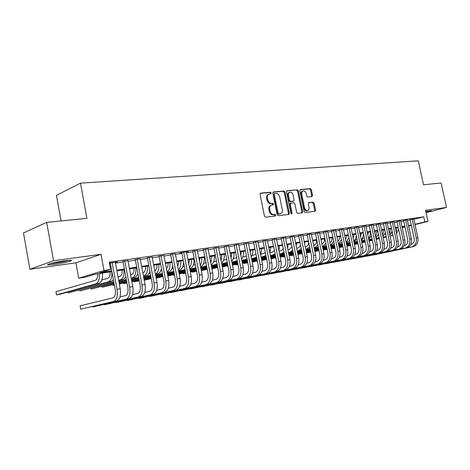 <?xml version="1.0" encoding="UTF-8"?>
<svg xmlns="http://www.w3.org/2000/svg" width="470" height="470" viewBox="0 0 470 470"><rect width="100%" height="100%" fill="white"/><g stroke="black" fill="none" stroke-linecap="round" stroke-linejoin="round"><path stroke-width="0.7" d="M271.266 193.005L270.467 192.236L260.779 193.111L260.098 194.398L264.469 216.1L265.632 217.199L275.291 216.053L275.749 215.143L274.95 214.379L273.716 214.526C271.913 214.496 270.691 213.333 270.044 211.03L269.68 209.232C269.386 207.129 269.968 205.772 271.425 205.167L273.129 204.944L273.505 204.062L272.706 203.293L271.466 203.422C269.668 203.375 268.441 202.2 267.794 199.897L267.43 198.105C267.136 196.031 267.712 194.697 269.146 194.092L270.896 193.881L271.266 193.005M270.373 193.94L270.467 193.282L269.668 192.512L260.304 193.364M274.815 216.106L274.944 215.389L274.145 214.631L272.906 214.772L273.716 214.526M272.588 205.008L272.706 204.327L271.907 203.557L270.667 203.686L271.466 203.422M425.985 212.275L431.519 210.642L425.808 211.465M64.772 260.791C56.089 261.943 45.038 264.669 48.063 264.898L54.549 264.381C63.109 263.229 73.919 260.58 71.07 260.31L64.772 260.791M311.921 196.613L312.509 195.397L311.322 189.674L310.271 188.617L300.342 189.533L299.848 190.732L304.108 211.447L305.189 212.499L315.053 211.324L315.546 210.108L314.113 203.169L313.061 202.124L308.796 202.594L308.302 203.804L309.019 207.264C309.266 208.974 308.819 210.061 307.674 210.537C306.193 210.701 305.153 209.779 304.554 207.769L301.752 194.151C301.511 192.477 301.946 191.408 303.062 190.932C304.566 190.761 305.618 191.689 306.223 193.722L306.687 195.978L307.756 197.036L311.921 196.613M413.859 219.284L423.723 216.823L424.827 221.905L427.988 221.429L415.004 224.578M46.683 222.369L53.527 260.744L29.886 269.269L23.5 232.938L46.683 222.369L86.938 218.35L80.505 183.153L418.282 160.822L423.517 184.763L441.107 183.012L446.5 207.464L425.556 210.302L427.988 221.429M29.886 269.269L75.899 262.812L101.032 254.299L53.527 260.744M101.032 254.299L104.011 270.532L110.597 269.533L99.922 272.747L111.754 270.937M423.723 216.823L109.246 262.195L110.597 269.533M285.014 192.101L283.904 191.014L273.458 191.96L272.8 193.229L277.136 214.614L278.269 215.695L288.786 214.443L289.314 213.186L285.014 192.101L284.209 192.377L283.099 191.284L273 192.207M287.17 190.714L297.293 189.798L298.374 190.873L302.639 211.618L302.122 212.857L297.739 213.386L296.646 212.322L294.913 203.839L293.815 202.764L290.818 203.093L290.307 204.327L292.117 213.216L291.752 214.091L290.907 213.357L286.541 191.96L286.894 190.808M426.067 212.651L446.5 207.464M115.367 262.501L117.535 261.884L109.422 263.141M127.946 260.668L122.97 261.396M140.225 258.888L135.301 259.599M152.209 257.143L147.339 257.848M163.912 255.439L159.095 256.138M175.345 253.776L170.575 254.47M186.508 252.149L188.382 251.603L181.743 252.566L186.525 277.512C187.072 281.642 186.226 284.174 183.999 285.12L179.751 286.113M197.418 250.557L192.747 251.244M208.081 248.994L203.463 249.688M218.509 247.473L213.938 248.166M228.708 245.986L224.184 246.674M238.684 244.529L234.201 245.217M248.442 243.102L244.006 243.789M257.995 241.709L253.606 242.397M267.348 240.346L263 241.028M276.501 239.007L272.195 239.694M285.472 237.703L281.207 238.384M294.255 236.422L290.025 237.097M302.856 235.165L298.673 235.84M311.293 233.937L307.145 234.606M319.559 232.732L315.452 233.402M327.661 231.546L323.589 232.215M335.609 230.388L331.573 231.058M343.4 229.254L339.405 229.918M351.043 228.138L347.083 228.802M358.545 227.045L354.615 227.703M365.901 225.976L362.012 226.628M373.127 224.924L369.267 225.577M380.212 223.89L376.388 224.537M387.174 222.874L383.385 223.52M394.013 221.881L390.253 222.522M400.722 220.906L396.997 221.54M407.32 219.942L403.618 220.577M109.569 263.964L110.45 263.84M115.479 263.106L123.081 261.996M128.057 261.267L135.413 260.192M140.336 259.475L147.451 258.435M152.321 257.725L159.201 256.72M164.024 256.015L170.68 255.04M175.451 254.346L181.896 253.406M186.619 252.713L192.859 251.803M197.529 251.121L203.569 250.24M208.192 249.564L214.044 248.706M218.621 248.042L224.29 247.214M228.82 246.55L234.307 245.751M238.795 245.093L244.112 244.318M248.56 243.672L253.706 242.92M258.112 242.273L263.1 241.545M267.459 240.91L272.3 240.199M276.618 239.571L281.307 238.883M285.584 238.261L290.131 237.597M294.367 236.98L298.773 236.334M302.974 235.723L307.245 235.1M311.404 234.489L315.552 233.884M319.671 233.285L323.689 232.697M327.778 232.098L331.673 231.534M335.721 230.94L339.499 230.388M343.511 229.801L347.177 229.266M351.161 228.684L354.715 228.167M358.657 227.592L362.106 227.086M366.018 226.517L369.361 226.029M373.239 225.459L376.488 224.989M380.33 224.425L383.479 223.967M387.292 223.409L390.347 222.962M394.124 222.41L397.085 221.975M400.839 221.429L403.712 221.012M407.431 220.465L410.222 220.06M109.457 263.359L110.338 263.229M181.743 252.566L179.846 253.124L181.79 252.842M413.794 219.002L410.128 219.631M80.505 183.153L56.453 195.356L61.053 220.935M111.883 271.619L95.099 274.198L85.076 277.218L78.678 278.211L104.011 270.532M75.899 262.812L78.678 278.211M411.391 225.453L408.653 226.117M405.005 226.998L402.185 227.686M414.945 224.308L424.827 221.905M116.783 270.168L124.386 269.005M129.356 268.241L136.705 267.119M141.629 266.361L148.737 265.274M153.608 264.528L160.482 263.476M165.299 262.736L171.955 261.72M176.72 260.991L183.165 260.004M187.883 259.281L194.116 258.33M198.787 257.613L204.82 256.691M209.444 255.98L215.289 255.087M219.866 254.388L225.524 253.518M230.053 252.825L235.541 251.985M240.023 251.297L245.34 250.487M249.776 249.805L254.928 249.018M259.322 248.342L264.31 247.578M268.67 246.915L273.505 246.174M277.817 245.51L282.505 244.794M286.776 244.142L291.318 243.448M295.554 242.796L299.96 242.121M304.155 241.48L308.42 240.828M312.579 240.194L316.721 239.559M320.84 238.925L324.852 238.314M328.935 237.685L332.831 237.091M336.873 236.469L340.65 235.893M344.663 235.282L348.323 234.718M352.3 234.113L355.849 233.567M359.791 232.961L363.24 232.433M367.146 231.839L370.489 231.328M374.361 230.735L377.604 230.235M381.446 229.648L384.589 229.166M388.396 228.584L391.451 228.114M395.229 227.539L398.184 227.086M401.932 226.511L404.805 226.07M408.518 225.5L411.309 225.077M404.911 226.558L402.038 226.998M398.29 227.574L395.335 228.032M391.557 228.614L388.502 229.084M384.695 229.666L381.552 230.153M377.71 230.741L374.467 231.24M370.595 231.833L367.252 232.35M363.345 232.95L359.903 233.478M355.96 234.084L352.406 234.63M348.435 235.241L344.769 235.805M340.762 236.422L336.984 237.003M332.942 237.626L329.047 238.225M324.964 238.854L320.951 239.471M316.833 240.105L312.726 240.893M308.537 241.38L304.266 242.032M300.072 242.679L295.671 243.36M291.435 244.006L286.894 244.706M282.617 245.363L277.935 246.086M273.616 246.75L268.787 247.49M264.428 248.16L259.44 248.93M255.046 249.605L249.893 250.398M245.458 251.08L240.141 251.897M235.658 252.584L230.177 253.43M225.647 254.123L219.984 254.999M215.407 255.698L209.561 256.596M204.944 257.307L198.904 258.236M194.239 258.952L188 259.916M183.288 260.639L176.843 261.631M172.079 262.36L165.422 263.388M160.605 264.128L153.731 265.186M148.861 265.932L141.752 267.025M136.835 267.783L129.485 268.911M124.509 269.68L116.907 270.843M402.126 227.421L404.946 226.734M115.743 262.448L115.691 262.154M268.993 194.145L268.346 194.368C266.913 194.968 266.337 196.307 266.631 198.375L267.43 198.105M270.667 203.686C268.863 203.639 267.642 202.464 266.995 200.167L266.631 198.375M271.313 205.208L270.626 205.431C269.163 206.036 268.582 207.388 268.875 209.485L269.68 209.232M272.906 214.772C271.108 214.749 269.886 213.586 269.24 211.283L268.875 209.485M288.263 214.508L288.504 213.433L284.209 192.377M274.78 193.528L274.321 194.416L278.123 213.157L278.916 213.915L280.543 213.697C281.994 213.098 282.57 211.753 282.27 209.655L279.679 196.912C279.045 194.645 277.846 193.476 276.072 193.411L274.78 193.528M274.574 193.599L273.887 193.822L273.517 194.686L274.321 194.416M280.543 213.697L278.105 214.167L277.312 213.409L273.517 194.686M286.729 190.955L297.293 189.798M301.593 212.928L301.822 211.864L297.563 191.137L296.482 190.068M290.119 203.328L289.497 204.585L291.306 213.462L292.117 213.216M291.283 213.979L291.306 213.462M293.11 195.044C292.493 192.976 291.406 192.036 289.855 192.218C288.703 192.706 288.251 193.793 288.498 195.491L289.491 200.361L290.595 201.436L293.591 201.119L294.103 199.891L293.11 195.044M289.749 192.259L289.05 192.494C287.899 192.976 287.446 194.063 287.693 195.761L288.498 195.491M292.916 201.319L289.79 201.701L288.686 200.62L287.693 195.761M302.968 190.967L302.251 191.202C301.135 191.672 300.7 192.747 300.947 194.416L301.752 194.151M307.674 210.537L306.863 210.783C305.377 210.948 304.337 210.025 303.743 208.016L300.947 194.416M314.512 211.394L314.73 210.349L313.302 203.422L312.245 202.376L308.502 202.782M311.51 196.654L311.692 195.661L310.511 189.945L309.46 188.887L300.03 189.745M97.59 273.816C97.748 277.423 96.996 279.597 95.328 280.337L55.953 291.682L56.523 294.872L95.956 283.81C98.565 282.64 99.687 279.215 99.329 273.552M56.523 294.872L59.496 294.373L99.082 283.298C101.702 282.129 102.83 278.716 102.472 273.064M110.28 262.942L115.226 289.773C115.808 294.202 115.056 296.899 112.97 297.857L80.106 305.823L80.711 309.178L113.628 301.446C116.772 300.03 117.905 295.983 117.03 289.309L112.119 262.671M80.711 309.178L116.801 300.865C119.95 299.449 121.09 295.413 120.22 288.756L115.315 262.207M67.797 260.427L51.113 263.406M50.096 263.682L54.373 263.206C60.06 262.383 64.878 261.426 68.837 260.339M425.82 211.5L426.719 211.294M110.033 271.901C110.186 275.467 109.416 277.617 107.718 278.358L101.855 280.026M68.162 291.952L68.326 292.892L108.347 281.788C110.996 280.619 112.142 277.235 111.795 271.631M68.326 292.892L111.402 281.295L113.376 279.738M122.182 270.033C122.329 273.558 121.542 275.69 119.821 276.425L118.035 276.93M79.718 290.061L79.882 290.959L113.734 281.665M118.657 280.308L120.449 279.815C123.128 278.651 124.303 275.297 123.968 269.762M79.882 290.959L113.787 281.971M118.716 280.625L123.434 279.333L125.878 277.047M134.056 268.211C134.185 271.695 133.386 273.804 131.647 274.539L130.584 274.833M91.033 288.21L91.192 289.068L113.957 282.875M118.887 281.53L126.336 279.503M131.206 278.181L132.27 277.887C134.984 276.724 136.177 273.405 135.859 267.935M91.192 289.068L114.01 283.163M118.939 281.824L126.389 279.803M131.265 278.481L135.184 277.412L138.051 274.304M145.653 266.425C145.776 269.868 144.96 271.96 143.203 272.694L142.833 272.794M102.113 286.394L102.26 287.217L114.163 284.009M119.098 282.676L126.548 280.666M131.424 279.35L138.632 277.406M143.456 276.107L143.826 276.007C146.564 274.844 147.78 271.56 147.474 266.143M102.26 287.217L114.216 284.279M119.145 282.952L126.6 280.942M131.477 279.632L138.685 277.688M143.509 276.389L146.669 275.543C148.138 275.097 149.219 273.746 149.906 271.484M92.737 306.511L92.819 306.939L126.183 299.149C129.368 297.733 130.531 293.732 129.667 287.135L124.779 260.832M92.819 306.939L129.279 298.579C132.47 297.169 133.639 293.174 132.775 286.6L127.893 260.38M122.917 261.103L127.84 287.605C128.416 291.982 127.646 294.649 125.531 295.607L119.997 296.94M104.575 304.343L104.651 304.76L138.439 296.905C141.664 295.495 142.845 291.535 141.993 285.02L137.134 259.041M104.651 304.76L141.458 296.353C144.69 294.943 145.882 290.995 145.03 284.497L140.172 258.6M135.248 259.317L140.142 285.49C140.712 289.814 139.925 292.452 137.786 293.409L132.534 294.666M116.149 302.228L116.219 302.621L150.4 294.719C153.661 293.309 154.871 289.391 154.025 282.952L149.19 257.29M116.219 302.621L153.343 294.179C156.616 292.775 157.826 288.862 156.986 282.441L152.157 256.861M147.286 257.566L152.157 283.422C152.715 287.699 151.916 290.307 149.748 291.259L144.766 292.446M162.079 292.581L127.535 300.536L127.458 300.16L127.535 300.536L162.079 292.581C165.375 291.177 166.603 287.293 165.769 280.937L160.963 255.58M164.958 292.052C168.26 290.654 169.494 286.776 168.665 280.437L163.86 255.163M159.042 255.862L163.883 281.407C164.441 285.631 163.625 288.216 161.433 289.168L156.704 290.284M156.986 264.686C157.115 267.847 156.381 269.886 154.789 270.785M150.024 272.112L149.666 272.212M112.959 284.614L113.1 285.402L114.357 285.067M119.292 283.745L126.753 281.753M131.629 280.449L138.838 278.516M143.667 277.23L150.635 275.361M113.1 285.402L114.38 285.19M119.339 284.003L126.8 282.012M131.682 280.708L138.891 278.786M143.714 277.494L150.688 275.637M155.464 274.363L157.897 273.71C159.647 273.158 160.834 271.443 161.451 268.564M155.405 274.069C157.991 272.729 159.13 269.504 158.825 264.399M173.489 290.495L141.335 297.986L138.603 298.491L138.521 298.133L138.603 298.491L173.489 290.495C176.814 289.091 178.065 285.249 177.243 278.963L172.461 253.912M176.303 289.978C179.634 288.58 180.891 284.744 180.069 278.481L175.292 253.5M170.522 254.194L175.334 279.438C175.886 283.61 175.057 286.171 172.848 287.117L168.36 288.175M168.066 262.983C168.195 265.615 167.649 267.506 166.427 268.652M161.75 270.156L160.946 270.373M123.581 282.875L123.722 283.627L126.941 282.77M131.823 281.477L139.038 279.562M143.861 278.281L150.841 276.43M155.611 275.162L162.362 273.37M123.563 282.875L123.722 283.627L126.988 283.016M131.87 281.724L139.085 279.815M143.908 278.534L150.888 276.683M155.664 275.42L162.409 273.634M167.132 272.383L168.877 271.918C170.963 271.219 172.226 269.063 172.666 265.45M167.056 271.971C169.27 270.326 170.222 267.23 169.917 262.695M149.366 296.147L149.437 296.494L184.634 288.451C187.994 287.058 189.263 283.251 188.447 277.041L183.688 252.284M149.343 296.153L149.437 296.494L152.104 296L187.383 287.951C190.744 286.553 192.018 282.758 191.208 276.566L186.455 251.885M178.9 261.314L177.754 266.384M173.201 268.247L171.967 268.582M133.985 281.166L134.12 281.888L139.22 280.543M144.049 279.274L151.029 277.435M155.805 276.172L162.555 274.398M167.279 273.152L173.806 271.431M133.95 281.172L134.12 281.888L139.261 280.778M144.096 279.509L151.07 277.676M155.852 276.419L162.602 274.644M167.326 273.399L173.859 271.683M178.53 270.456L179.611 270.168C182.154 269.216 183.459 266.443 183.517 261.849M178.406 269.804C180.274 267.971 181.062 265.045 180.768 261.026M159.97 294.202L160.035 294.537L195.532 286.459C198.91 285.067 200.202 281.301 199.398 275.162L194.662 250.692M159.935 294.214L160.035 294.537L162.649 294.055L198.217 285.971C201.607 284.579 202.899 280.819 202.094 274.697L197.371 250.299M192.7 250.986L197.459 275.637C197.999 279.715 197.142 282.223 194.897 283.163L190.873 284.103M189.492 259.687L188.781 263.976M184.387 266.39L182.748 266.831M144.178 279.486L144.314 280.185L151.205 278.381M155.981 277.13L162.738 275.361M167.467 274.127L173.994 272.418M178.676 271.196L184.992 269.539M144.125 279.503L144.314 280.185L151.246 278.604M156.028 277.359L162.779 275.596M167.508 274.363L174.041 272.653M178.718 271.431L185.039 269.78M189.668 268.576L190.115 268.458C192.964 267.312 194.257 264.158 193.993 258.993M189.481 267.589C191.02 265.662 191.654 262.93 191.378 259.393M170.351 292.305L170.41 292.622L206.183 284.509C209.585 283.122 210.895 279.392 210.096 273.323L205.39 249.135M170.304 292.311L170.41 292.622L172.972 292.146L208.803 284.033C212.217 282.646 213.527 278.921 212.734 272.87L208.034 248.748M203.416 249.441L208.145 273.799C208.68 277.829 207.811 280.314 205.549 281.254L201.742 282.135M199.862 258.089L199.515 261.396M195.32 264.575L193.287 265.115M156.152 278.029L162.908 276.272M167.637 275.044L174.176 273.346M178.853 272.13L185.174 270.485M189.804 269.287L195.925 267.694M156.187 278.193L162.949 276.495M167.678 275.267L174.217 273.569M178.894 272.359L185.221 270.714M189.851 269.516L195.972 267.929M200.549 266.737C203.322 265.497 204.573 262.389 204.315 257.407M200.279 265.327C201.518 263.394 202.012 260.879 201.759 257.801M180.509 290.442L180.568 290.748L216.594 282.605C220.025 281.225 221.346 277.529 220.553 271.525L215.877 247.614M180.462 290.454L180.568 290.748L183.077 290.284L219.161 282.135C222.598 280.755 223.92 277.071 223.133 271.084L218.462 247.238M213.891 247.925L218.597 272.001C219.12 275.99 218.245 278.452 215.965 279.386L212.37 280.214M210.002 256.532L209.937 258.524M206.013 262.806L203.604 263.441M167.802 275.913L174.341 274.227M179.023 273.017L185.35 271.384M189.98 270.185L196.102 268.605M200.684 267.424L206.612 265.897M167.843 276.125L174.382 274.439M179.064 273.229L185.392 271.601M190.021 270.409L196.143 268.828M200.725 267.647L206.653 266.12M211.177 264.868C213.603 263.353 214.684 260.345 214.414 255.85M210.813 263.018L211.911 256.238M190.462 288.615L190.52 288.909L226.781 280.743C230.23 279.362 231.563 275.702 230.788 269.768L226.135 246.121M190.409 288.627L192.976 288.457L229.29 280.284C232.744 278.904 234.084 275.255 233.308 269.334L228.661 245.757M224.137 246.445L228.814 270.244C229.331 274.186 228.449 276.624 226.152 277.558L222.757 278.34M216.459 261.079L213.691 261.802M173.571 274.65L173.689 275.267L174.499 275.056M179.182 273.857L185.509 272.23M190.144 271.043L196.266 269.475M200.855 268.294L206.782 266.772M211.318 265.609L217.058 264.14M173.471 274.674L173.689 275.267L174.511 275.126M179.223 274.057L185.55 272.436M190.186 271.249L196.307 269.68M200.896 268.505L206.824 266.989M211.359 265.826L217.099 264.351M221.54 262.947C223.644 261.25 224.566 258.377 224.302 254.335M221.094 260.668L221.852 254.711M200.208 286.829L236.745 278.921C240.211 277.547 241.562 273.922 240.793 268.047L236.163 244.67M200.15 286.841L202.67 286.665L239.201 278.469C242.673 277.094 244.03 273.481 243.26 267.624L238.643 244.306M234.16 244.993L238.807 268.529C239.324 272.424 238.425 274.838 236.122 275.767L232.914 276.507M226.681 259.393L223.573 260.204M182.983 273.094L183.1 273.693L185.668 273.035M190.303 271.854L196.425 270.291M201.013 269.122L206.941 267.606M211.482 266.449L217.222 264.986M221.717 263.84L227.274 262.425M182.877 273.123L183.1 273.693L185.703 273.229M190.338 272.054L196.466 270.491M201.054 269.322L206.982 267.812M211.524 266.654L217.263 265.192M221.758 264.046L227.316 262.63M231.663 260.997C233.467 259.187 234.236 256.467 233.978 252.842M231.123 258.247L231.581 253.213M209.761 285.073L246.492 277.136C249.981 275.767 251.344 272.177 250.581 266.367L245.98 243.243M209.696 285.09L212.17 284.914L248.894 276.695C252.39 275.326 253.753 271.748 252.995 265.955L248.401 242.89M243.965 243.578L248.589 266.843C249.094 270.702 248.189 273.094 245.875 274.016L242.855 274.709M219.12 283.357L256.033 275.391C259.54 274.022 260.915 270.467 260.157 264.722L255.586 241.85M219.055 283.375L221.482 283.193L258.388 274.962C261.896 273.593 263.276 270.05 262.519 264.316L257.954 241.504M253.565 242.191L258.159 265.197C258.659 269.016 257.748 271.384 255.422 272.306L252.578 272.953M228.297 281.671L265.374 273.681C268.893 272.318 270.279 268.799 269.533 263.112L264.986 240.481M228.226 281.689L230.611 281.507L267.683 273.258C271.202 271.901 272.594 268.388 271.848 262.712L267.307 240.147M262.959 240.828L267.524 263.588C268.023 267.365 267.101 269.715 264.763 270.632L262.096 271.237M236.674 257.736L233.243 258.635M192.218 271.572L192.33 272.148L196.578 271.072M201.166 269.903L207.1 268.399M211.641 267.248L217.381 265.791M221.875 264.651L227.439 263.241M231.886 262.113L237.268 260.738M192.101 271.601L192.33 272.148L196.613 271.261M201.201 270.097L207.135 268.593M211.676 267.442L217.422 265.985M221.916 264.851L227.474 263.441M231.922 262.313L237.309 260.95M241.551 259.017C243.066 257.161 243.701 254.617 243.454 251.385M240.904 255.733L241.104 251.75M246.439 256.027L242.714 257.102M201.278 270.074L201.389 270.632L207.246 269.151M211.788 268.006L217.534 266.555M222.028 265.421L227.592 264.017M232.039 262.894L237.426 261.537M241.833 260.427L247.038 259.035M201.248 270.321L201.389 270.632L207.282 269.334M211.823 268.194L217.569 266.743M222.063 265.609L227.627 264.211M232.074 263.088L237.468 261.725M241.868 260.621L247.091 259.305M251.215 257.014C252.455 255.169 252.966 252.813 252.737 249.958M250.422 253.036L250.434 250.316M255.974 254.27L251.991 255.598M211.929 268.728L217.675 267.289M222.169 266.155L227.733 264.763M232.186 263.641L237.573 262.289M241.98 261.185L247.202 259.875M251.567 258.776L256.585 257.313M211.952 268.863L217.71 267.465M222.204 266.337L227.768 264.939M232.221 263.823L237.614 262.471M242.021 261.367L247.238 260.057M251.603 258.964L256.661 257.695M260.65 254.981L261.831 248.56M259.628 249.87L259.575 248.906M237.291 280.02L274.521 272.007C278.058 270.649 279.45 267.16 278.716 261.537L274.192 239.148M237.215 280.038L239.559 279.856L276.783 271.595C280.314 270.238 281.718 266.754 280.978 261.15L276.466 238.819M272.159 239.5L276.695 262.013C277.188 265.75 276.266 268.076 273.916 268.987L271.407 269.557M265.291 252.461L263.776 253.442L261.073 254.129M222.31 266.86L227.874 265.468M232.327 264.351L237.72 263.006M242.126 261.908L247.349 260.603M251.709 259.511L256.767 258.247M261.091 257.166L265.914 255.574M222.339 267.025L227.909 265.638M232.362 264.528L237.75 263.182M242.162 262.084L247.385 260.779M251.744 259.687L256.802 258.424M261.126 257.349L266.026 256.127M269.874 252.919L270.738 247.191M246.11 278.404L283.481 270.368C287.029 269.016 288.433 265.556 287.699 259.992L283.21 237.838M246.033 278.422L248.336 278.24L285.695 269.962C289.238 268.617 290.648 265.162 289.92 259.61L285.431 237.514M281.166 238.196L285.678 260.468C286.165 264.169 285.237 266.472 282.881 267.383L280.531 267.912M274.398 250.61L272.529 252.043L269.98 252.69M227.451 265.75L227.55 266.255L228.009 266.143M232.462 265.033L237.855 263.693M242.262 262.595L247.484 261.296M251.85 260.21L256.908 258.952M261.232 257.877L266.132 256.655M270.414 255.592L273.105 254.922L275.05 253.829M227.298 265.791L228.015 266.179M232.491 265.197L237.885 263.858M242.297 262.765L247.52 261.467M251.885 260.38L256.943 259.123M261.267 258.048L266.167 256.832M270.45 255.768L275.203 254.587M278.892 250.816L279.468 245.851M254.758 276.812L292.258 268.764C295.812 267.418 297.228 263.987 296.505 258.482L292.04 236.557M254.675 276.836L294.426 268.364C297.986 267.019 299.402 263.6 298.679 258.106L294.214 236.24M289.99 236.921L294.478 258.958C294.96 262.618 294.02 264.898 291.659 265.808L289.461 266.302M283.298 248.706L281.107 250.675L278.969 251.215M235.858 264.363L235.952 264.851L237.984 264.346M242.391 263.253L247.62 261.96M251.985 260.879L257.043 259.628M261.367 258.553L266.273 257.343M270.555 256.279L275.303 255.104M279.544 254.053L281.683 253.524L283.98 252.079M235.699 264.404L235.952 264.851L238.014 264.504M242.426 263.412L247.649 262.119M252.014 261.044L257.078 259.787M261.402 258.717L266.302 257.507M270.585 256.45L275.338 255.275M279.579 254.223L284.18 253.066M287.693 248.659L288.022 244.535M263.247 275.255L300.859 267.189C304.425 265.85 305.847 262.454 305.13 256.996L300.688 235.3M263.159 275.273L302.98 266.801C306.546 265.462 307.973 262.072 307.257 256.632L302.821 234.994M298.638 235.67L303.097 257.472C303.579 261.097 302.633 263.359 300.26 264.263L298.215 264.722M291.988 246.732L289.514 249.335L287.916 249.734M244.106 263L244.2 263.47L247.743 262.595M252.108 261.52L257.172 260.268M261.496 259.205L266.402 257.995M270.685 256.937L275.438 255.768M279.679 254.722L284.285 253.583M288.486 252.549L290.09 252.155L292.722 250.328M243.942 263.036L244.2 263.47L247.772 262.748M252.143 261.673L257.202 260.427M261.532 259.364L266.437 258.153M270.72 257.096L275.473 255.927M279.715 254.881L284.321 253.747M288.521 252.713L292.963 251.526M296.288 246.403L296.417 243.243M271.566 273.728L309.284 265.644C312.861 264.31 314.289 260.944 313.584 255.545L309.166 234.072M271.484 273.746L311.363 265.268C314.941 263.934 316.375 260.574 315.67 255.187L311.257 233.766M307.11 234.442L311.545 256.021C312.021 259.61 311.07 261.849 308.69 262.754L306.787 263.176M300.471 244.635C300.024 246.486 299.126 247.614 297.763 248.019L296.676 248.289M252.208 261.655L252.302 262.113L257.296 260.885M261.62 259.822L266.525 258.618M270.814 257.566L275.567 256.403M279.809 255.357L284.415 254.229M288.615 253.195L293.08 252.102M297.246 251.08L298.333 250.81L301.276 248.565M252.196 261.943L257.325 261.038M261.655 259.975L266.561 258.77M270.843 257.719L275.596 256.555M279.838 255.516L284.444 254.382M288.651 253.354L293.115 252.261M297.275 251.238L301.564 249.981M304.66 243.954L304.642 241.98M279.738 272.224L317.544 264.134C321.127 262.806 322.567 259.469 321.862 254.123L317.473 232.867M279.65 272.248L319.588 263.764C323.172 262.436 324.611 259.105 323.906 253.771L319.524 232.568M315.417 233.238L319.823 254.599C320.293 258.147 319.336 260.374 316.956 261.267L315.188 261.667M308.72 242.279C308.485 244.7 307.527 246.18 305.858 246.726L305.259 246.873M261.743 260.421L266.649 259.217M270.932 258.171L275.69 257.008M279.932 255.968L284.538 254.846M288.745 253.818L293.209 252.725M297.369 251.703L301.699 250.645M305.823 249.635L309.648 246.803M261.761 260.527L266.678 259.364M270.961 258.318L275.72 257.155M279.961 256.121L284.567 254.993M288.774 253.964L293.239 252.872M297.404 251.855L301.734 250.798M305.858 249.793L309.983 248.43M287.752 270.755L325.645 262.654C329.235 261.332 330.68 258.024 329.981 252.731L325.616 231.687M287.663 270.773L327.643 262.289C331.232 260.962 332.684 257.666 331.99 252.384L327.631 231.393M323.56 232.057L327.937 253.207C328.407 256.72 327.443 258.923 325.058 259.816L323.419 260.18M316.674 240.129C316.692 242.996 315.734 244.77 313.796 245.458L313.672 245.487M271.049 258.747L275.808 257.589M280.05 256.555L284.661 255.433M288.862 254.411L293.333 253.318M297.492 252.308L301.822 251.25M305.952 250.246L310.147 249.223M314.236 248.225L317.849 245.029M271.078 258.888L275.831 257.73M280.079 256.696L284.691 255.574M288.891 254.552L293.362 253.465M297.522 252.455L301.857 251.397M305.982 250.393L310.177 249.37M314.265 248.377L318.231 246.873M295.624 269.31L333.588 261.203C337.184 259.881 338.635 256.602 337.942 251.362L333.606 230.523M295.53 269.328L335.551 260.844C339.146 259.522 340.597 256.25 339.91 251.027L335.574 230.241M331.544 230.905L335.897 251.838C336.356 255.316 335.392 257.501 333.007 258.388L331.491 258.729M324.47 238.93C324.506 241.562 323.654 243.29 321.909 244.112M275.485 257.818L275.919 258.147L275.667 257.772M280.161 257.119L284.773 255.997M288.98 254.981L293.445 253.894M297.61 252.883L301.946 251.832M306.07 250.827L310.271 249.811M314.354 248.818L318.425 247.831M280.191 257.255L284.802 256.138M289.009 255.116L293.474 254.035M297.639 253.025L301.975 251.973M306.099 250.974L310.3 249.952M314.383 248.959L318.454 247.972M322.508 246.991L326.303 245.317M322.473 246.832L325.874 243.243M332.126 237.75C332.178 240.088 331.462 241.739 329.975 242.696M283.216 256.52L283.298 256.925L284.885 256.544M289.091 255.527L293.562 254.446M297.727 253.436L302.057 252.39M306.181 251.391L310.382 250.375M314.471 249.388L318.543 248.401M322.596 247.42L326.544 246.468M283.028 256.567L283.298 256.925L284.908 256.655M289.115 255.657L293.586 254.576M297.751 253.571L302.087 252.525M306.211 251.526L310.412 250.51M314.501 249.523L318.572 248.542M322.626 247.561L326.574 246.609M330.586 245.634L334.217 243.754M330.539 245.422L333.735 241.433M339.64 236.598C339.698 238.66 339.111 240.211 337.871 241.245M290.63 255.292L290.713 255.686L293.668 254.975M297.833 253.97L302.169 252.925M306.293 251.932L310.494 250.915M314.583 249.928L318.66 248.947M322.708 247.972L326.656 247.02M330.674 246.051L334.499 245.129M290.442 255.339L290.713 255.686L293.691 255.104M297.863 254.1L302.192 253.054M306.322 252.061L310.523 251.05M314.612 250.064L318.684 249.082M322.737 248.107L326.685 247.155M330.704 246.186L334.528 245.264M338.512 244.306L341.966 242.197M338.447 244.001L341.42 239.583M303.35 267.888L341.379 259.775C344.974 258.459 346.431 255.21 345.75 250.022L341.437 229.389M303.256 267.906L343.3 259.422C346.901 258.112 348.358 254.869 347.677 249.693L343.37 229.107M339.369 229.771L343.699 250.492C344.157 253.941 343.188 256.109 340.797 256.99L339.405 257.301M310.934 266.49L349.016 258.377C352.618 257.067 354.08 253.847 353.405 248.706L349.116 228.273M310.846 266.514L350.908 258.03C354.509 256.726 355.972 253.506 355.296 248.383L351.014 227.997M347.054 228.655L351.354 249.176C351.807 252.596 350.837 254.74 348.44 255.621L347.166 255.903M318.39 265.121L356.513 257.008C360.12 255.704 361.589 252.508 360.919 247.414L356.654 227.18M318.296 265.145L358.369 256.667C361.976 255.363 363.445 252.179 362.775 247.097L358.516 226.91M354.586 227.562L358.869 247.89C359.315 251.268 358.34 253.4 355.943 254.276L354.779 254.534M347.013 235.464L345.597 239.759M297.921 254.082L297.998 254.464L302.275 253.442M306.399 252.449L310.605 251.438M314.694 250.457L318.766 249.476M322.82 248.501L326.768 247.555M330.786 246.591L334.611 245.669M338.594 244.711L342.307 243.818M297.915 254.358L302.298 253.565M306.428 252.572L310.629 251.567M314.718 250.581L318.795 249.605M322.843 248.63L326.797 247.684M330.81 246.721L334.64 245.798M338.623 244.846L342.336 243.954M346.278 243.008L349.568 240.64M346.184 242.567L348.94 237.667M325.71 263.776L363.874 255.657C367.481 254.364 368.95 251.192 368.286 246.151L364.044 226.105M325.616 263.799L365.689 255.328C369.297 254.029 370.771 250.868 370.107 245.839L365.872 225.841M361.982 226.493L366.236 246.621C366.676 249.97 365.701 252.084 363.304 252.954L362.253 253.189M354.257 234.348L353.164 238.237M306.505 252.948L310.705 251.938M314.794 250.962L318.872 249.987M322.925 249.012L326.873 248.066M330.892 247.108L334.722 246.186M338.7 245.234L342.419 244.347M346.361 243.401L349.962 242.538M306.522 253.042L310.729 252.061M314.824 251.086L318.895 250.111M322.949 249.141L326.903 248.195M330.915 247.232L334.746 246.315M338.729 245.363L342.442 244.471M346.39 243.53L349.991 242.667M353.898 241.727L357.012 239.083M353.775 241.128C355.255 239.853 356.09 238.014 356.278 235.605M332.901 262.454L371.094 254.341C374.702 253.048 376.176 249.905 375.518 244.911L371.306 225.054M332.801 262.477L372.88 254.012C376.488 252.719 377.962 249.588 377.31 244.6L373.098 224.795M369.238 225.441L373.468 245.375C373.909 248.695 372.927 250.792 370.524 251.662L369.579 251.867M361.365 233.255L360.572 236.68M314.9 251.45L318.971 250.475M323.025 249.505L326.979 248.565M330.998 247.602L334.828 246.691M338.805 245.739L342.524 244.852M346.466 243.907L350.068 243.049M353.981 242.115L357.476 241.28M314.923 251.567L318.995 250.592M323.049 249.629L327.002 248.683M331.021 247.725L334.852 246.809M338.835 245.863L342.548 244.976M346.496 244.03L350.097 243.172M354.01 242.238L357.5 241.404M361.365 240.434L364.315 237.52M361.207 239.682C362.793 238.073 363.516 235.893 363.386 233.132M339.963 261.156L378.18 253.042C381.793 251.756 383.273 248.636 382.621 243.689L378.426 224.02M339.869 261.173L379.936 252.719C383.544 251.438 385.024 248.325 384.372 243.389L380.189 223.761M376.364 224.407L380.565 244.159C381 247.443 380.019 249.523 377.616 250.387L376.776 250.575M368.351 232.18L367.828 235.071M323.125 249.981L327.079 249.041M331.091 248.084L334.928 247.173M338.905 246.221L342.624 245.34M346.572 244.4L350.173 243.542M354.086 242.608L357.582 241.78M361.454 240.851L364.843 240.047M323.149 250.099L327.102 249.159M331.121 248.201L334.951 247.291M338.935 246.339L342.648 245.458M346.596 244.518L350.197 243.66M354.11 242.732L357.605 241.897M361.483 240.975L364.873 240.17M368.691 239.136L371.464 235.952M368.498 238.231C369.913 236.586 370.53 234.465 370.354 231.875M346.907 259.881L385.142 251.767C388.755 250.487 390.235 247.396 389.589 242.491L385.423 223.003M346.813 259.898L386.863 251.45C390.476 250.175 391.957 247.091 391.31 242.197L387.151 222.751M383.356 223.397L387.538 242.961C387.967 246.215 386.98 248.278 384.583 249.141L383.837 249.3M375.213 231.123L374.925 233.39M325.88 249.447L325.951 249.787L327.173 249.5M331.191 248.548L335.022 247.637M339.005 246.691L342.724 245.81M346.666 244.87L350.273 244.018M354.186 243.084L357.682 242.256M361.559 241.339L364.949 240.534M368.791 239.618L372.081 238.836M325.687 249.494L327.19 249.582M331.215 248.659L335.045 247.749M339.029 246.803L342.748 245.922M346.696 244.988L350.297 244.13M354.21 243.202L357.705 242.373M361.583 241.457L364.973 240.652M368.815 239.735L372.105 238.96M375.865 237.826L378.479 234.366M375.647 236.78L377.216 230.817M381.951 230.089L381.857 231.587M378.644 235.135L378.115 235.258M332.584 248.336L332.654 248.671L335.116 248.084M339.099 247.144L342.818 246.262M346.766 245.328L350.367 244.476M354.28 243.548L357.776 242.72M361.653 241.803L365.049 240.998M368.891 240.088L372.181 239.312M375.994 238.408L379.184 237.655M332.39 248.383L332.654 248.671L335.139 248.195M339.123 247.255L342.841 246.374M346.789 245.44L350.391 244.588M354.304 243.66L357.799 242.831M361.683 241.915L365.072 241.116M368.915 240.205L372.205 239.424M376.018 238.525L379.208 237.767M382.909 236.516L385.353 232.75M382.651 235.323L383.955 229.783M388.578 229.072L388.584 229.46M385.617 233.989L384.824 234.183M339.176 247.238L339.246 247.567L342.906 246.703M346.854 245.769L350.461 244.917M354.374 243.995L357.87 243.166M361.753 242.25L365.143 241.451M368.985 240.54L372.275 239.765M376.088 238.866L379.278 238.114M383.056 237.221L386.152 236.492M339.17 247.49L342.93 246.809M346.878 245.875L350.485 245.023M354.398 244.1L357.893 243.278M361.777 242.361L365.166 241.562M369.009 240.652L372.299 239.876M376.112 238.977L379.302 238.225M383.085 237.332L386.176 236.604M389.812 235.2L392.086 231.099M389.524 233.854L390.582 228.761M353.734 258.623L391.974 250.516C395.587 249.241 397.074 246.174 396.433 241.316L392.286 222.005M353.64 258.641L393.666 250.21C397.279 248.936 398.766 245.875 398.125 241.028L393.983 221.764M390.223 222.398L394.377 241.78C394.806 245.011 393.819 247.055 391.422 247.913L390.77 248.054M360.443 257.39L398.689 249.288C402.302 248.019 403.789 244.976 403.154 240.164L399.03 221.029M360.343 257.407L400.352 248.983C403.959 247.719 405.446 244.682 404.811 239.876L400.698 220.788M396.968 221.423L401.098 240.628C401.527 243.83 400.534 245.857 398.137 246.709L397.579 246.832M367.041 256.174L405.281 248.084C408.894 246.821 410.38 243.801 409.752 239.03L405.657 220.066M366.941 256.197L406.914 247.784C410.522 246.521 412.014 243.513 411.385 238.748L407.296 219.831M403.595 220.465L407.702 239.494C408.125 242.667 407.132 244.676 404.735 245.522L404.265 245.628M392.462 232.85L391.416 233.12M346.948 246.192L350.549 245.346M354.468 244.424L357.964 243.601M361.841 242.684L365.237 241.886M369.079 240.981L372.369 240.205M376.182 239.306L379.372 238.554M383.156 237.667L386.252 236.939M389.994 236.058L392.996 235.335M346.96 246.274L350.573 245.452M354.486 244.529L357.987 243.707M361.865 242.79L365.255 241.991M369.103 241.087L372.393 240.317M376.206 239.418L379.396 238.666M383.179 237.779L386.275 237.05M390.024 236.163L393.026 235.458M396.592 233.884L398.678 229.36M396.269 232.38L397.085 227.762M373.527 254.981L411.761 246.897C415.368 245.64 416.861 242.643 416.238 237.914L412.161 219.12M373.427 255.004L413.365 246.603C416.972 245.346 418.464 242.361 417.842 237.638L413.77 218.891M410.104 219.519L414.188 238.378C414.605 241.521 413.612 243.519 411.215 244.359L410.827 244.447M269.668 192.512L270.467 192.236M274.145 214.631L274.95 214.379M271.907 203.557L272.706 203.293M266.995 200.167L267.794 199.897M269.24 211.283L270.044 211.03M260.462 193.223L260.779 193.111M288.504 213.433L289.314 213.186M273.158 192.066L273.458 191.96M283.099 191.284L283.904 191.014M277.312 213.409L278.123 213.157M278.105 214.167L278.916 213.915M279.397 214.014L280.208 213.768M297.563 191.137L298.374 190.873M301.822 211.864L302.639 211.618M289.497 204.585L290.307 204.327M288.686 200.62L289.491 200.361M289.79 201.701L290.595 201.436M292.675 201.395L293.48 201.137M303.743 208.016L304.554 207.769M312.245 202.376L313.061 202.124M313.302 203.422L314.113 203.169M314.73 210.349L315.546 210.108M309.46 188.887L310.271 188.617M310.511 189.945L311.322 189.674M311.692 195.661L312.509 195.397M95.956 283.81L99.082 283.298M117.03 289.309L120.22 288.756M113.628 301.446L116.801 300.865M108.347 281.788L111.402 281.295M120.449 279.815L123.434 279.333M132.27 277.887L135.184 277.412M143.826 276.007L146.669 275.543M129.667 287.135L132.775 286.6M126.183 299.149L129.279 298.579M141.993 285.02L145.03 284.497M138.439 296.905L141.458 296.353M154.025 282.952L156.986 282.441M150.4 294.719L153.343 294.179M165.769 280.937L168.665 280.437M155.417 274.116L157.897 273.71M177.243 278.963L180.069 278.481M167.103 272.212L168.877 271.918M188.447 277.041L191.208 276.566M184.634 288.451L187.383 287.951M178.512 270.35L179.611 270.168M199.398 275.162L202.094 274.697M195.532 286.459L198.217 285.971M189.663 268.529L190.115 268.458M210.096 273.323L212.734 272.87M206.183 284.509L208.803 284.033M220.553 271.525L223.133 271.084M216.594 282.605L219.161 282.135M230.788 269.768L233.308 269.334M226.781 280.743L229.29 280.284M240.793 268.047L243.26 267.624M236.745 278.921L239.201 278.469M250.581 266.367L252.995 265.955M246.492 277.136L248.894 276.695M260.157 264.722L262.519 264.316M256.033 275.391L258.388 274.962M269.533 263.112L271.848 262.712M265.374 273.681L267.683 273.258M246.327 259.293L247.061 259.17M255.433 257.807L256.644 257.607M278.716 261.537L280.978 261.15M274.521 272.007L276.783 271.595M264.357 256.35L266.02 256.079M287.699 259.992L289.92 259.61M283.481 270.368L285.695 269.962M273.105 254.922L275.197 254.581M296.505 258.482L298.679 258.106M292.258 268.764L294.426 268.364M281.683 253.524L283.798 253.177M305.13 256.996L307.257 256.632M300.859 267.189L302.98 266.801M290.09 252.155L292.164 251.814M313.584 255.545L315.67 255.187M309.284 265.644L311.363 265.268M298.333 250.81L300.371 250.475M321.862 254.123L323.906 253.771M317.544 264.134L319.588 263.764M306.422 249.494L308.42 249.165M329.981 252.731L331.99 252.384M325.645 262.654L327.643 262.289M314.36 248.195L316.316 247.878M337.942 251.362L339.91 251.027M333.588 261.203L335.551 260.844M322.485 246.873L324.065 246.615M330.569 245.552L331.673 245.375M338.5 244.259L339.14 244.153M345.75 250.022L347.677 249.693M341.379 259.775L343.3 259.422M353.405 248.706L355.296 248.383M349.016 258.377L350.908 258.03M360.919 247.414L362.775 247.097M356.513 257.008L358.369 256.667M368.286 246.151L370.107 245.839M363.874 255.657L365.689 255.328M375.518 244.911L377.31 244.6M371.094 254.341L372.88 254.012M382.621 243.689L384.372 243.389M378.18 253.042L379.936 252.719M389.589 242.491L391.31 242.197M385.142 251.767L386.863 251.45M396.433 241.316L398.125 241.028M391.974 250.516L393.666 250.21M403.154 240.164L404.811 239.876M398.689 249.288L400.352 248.983M409.752 239.03L411.385 238.748M405.281 248.084L406.914 247.784M392.662 235.429L393.002 235.37M416.238 237.914L417.842 237.638M411.761 246.897L413.365 246.603M273.887 193.822L274.686 193.546M290.014 203.351L290.818 203.093M292.781 201.377L293.591 201.119"/></g></svg>
